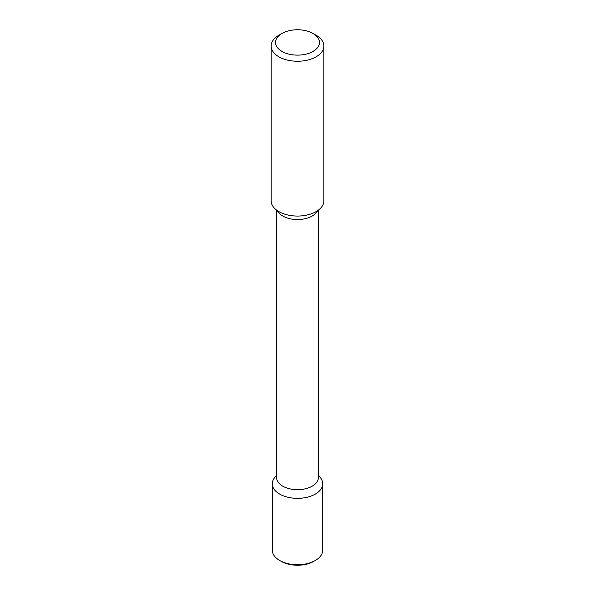 <?xml version="1.0" encoding="UTF-8"?>
<svg xmlns="http://www.w3.org/2000/svg" width="595" height="595" viewBox="0 0 595 595"><rect width="100%" height="100%" fill="white"/><g stroke="black" fill="none" stroke-linecap="round" stroke-linejoin="round"><path stroke-width="0.89" d="M318.377 475.055L320.526 477.837A25.228 14.563 180 0 1 315.335 494.081A25.228 14.563 180 0 1 283.198 495.776A25.228 14.563 180 0 1 274.474 477.837L276.623 475.055M318.377 210.139L318.377 477.629A20.877 12.049 180 0 1 312.263 486.152A20.877 12.049 180 0 1 289.512 488.763A20.877 12.049 180 0 1 276.623 477.629L276.623 210.139M313.037 33.469L316.146 35.261A26.366 15.225 180 0 1 323.866 46.023L323.866 200.842A26.366 15.225 180 0 1 316.146 211.604A26.366 15.225 180 0 1 287.407 214.907A26.366 15.225 180 0 1 271.134 200.842L271.134 46.023A26.366 15.225 180 0 1 278.854 35.261L281.963 33.469A21.97 12.688 180 0 1 313.037 33.469A21.97 12.688 180 0 1 313.037 51.408A21.97 12.688 180 0 1 281.963 51.408A21.97 12.688 180 0 1 281.963 33.469M323.866 46.023A26.366 15.225 180 0 1 316.146 56.785A26.366 15.225 180 0 1 287.407 60.088A26.366 15.225 180 0 1 271.134 46.023M318.377 475.606A25.228 14.563 180 0 1 322.728 483.78L322.728 550.159A25.228 14.563 180 0 1 315.335 560.46L313.781 561.353A23.027 13.298 180 0 1 281.219 561.353L279.665 560.46A25.228 14.563 180 0 1 272.272 550.159L272.272 483.78A25.228 14.563 180 0 1 276.623 475.606M313.781 561.353L315.335 560.46A25.228 14.563 180 0 1 279.665 560.46M322.728 483.78A25.228 14.563 180 0 1 315.335 494.081A25.228 14.563 180 0 1 287.846 497.234A25.228 14.563 180 0 1 272.272 483.78M317.633 210.667A20.877 12.049 180 0 1 312.263 216.015A20.877 12.049 180 0 1 277.367 210.667"/></g></svg>
